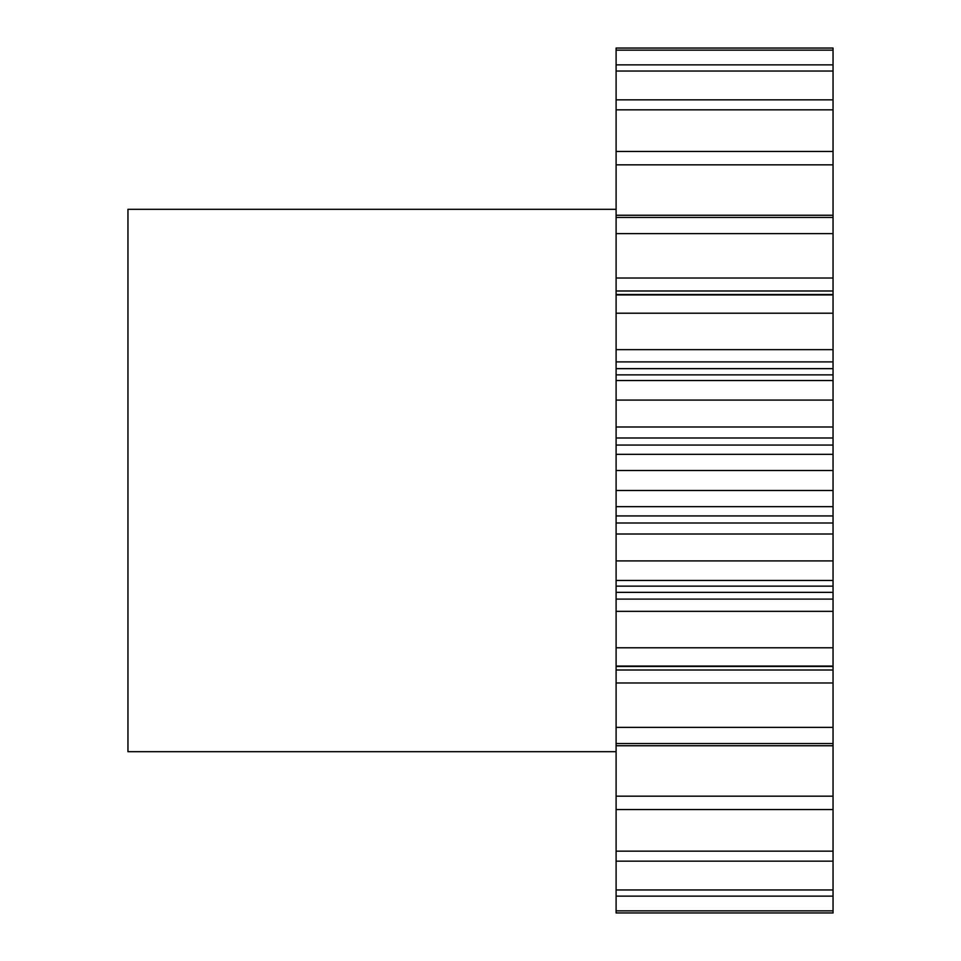 <?xml version="1.0" encoding="UTF-8"?>
<svg xmlns="http://www.w3.org/2000/svg" width="961" height="961" viewBox="0 0 961 961"><rect width="100%" height="100%" fill="white"/><g stroke="black" fill="none" stroke-linecap="round" stroke-linejoin="round"><path stroke-width="1.44" d="M616.097 209.318L127.957 209.318L127.957 751.682L616.097 751.682M616.097 670.009L833.043 670.009L833.043 912.95L616.097 912.95L616.097 48.05L833.043 48.05L833.043 50.14L616.097 50.14M616.097 215.252L833.043 215.252L833.043 50.14M833.043 215.252L833.043 233.619L616.097 233.619M616.097 278.017L833.043 278.017L833.043 233.619M833.043 278.017L833.043 290.991L616.097 290.991M616.097 349.648L833.043 349.648L833.043 290.991M833.043 349.648L833.043 361.901L616.097 361.901M616.097 368.652L833.043 368.652L833.043 361.901M833.043 368.652L833.043 374.862L616.097 374.862M616.097 426.984L833.043 426.984L833.043 374.862M833.043 426.984L833.043 438L616.097 438M616.097 445.051L833.043 445.051L833.043 438M833.043 445.051L833.043 454.337L616.097 454.337M616.097 506.663L833.043 506.663L833.043 454.337M833.043 506.663L833.043 515.949L616.097 515.949M616.097 523L833.043 523L833.043 515.949M833.043 523L833.043 534.016L616.097 534.016M616.097 599.099L833.043 599.099L833.043 534.016M833.043 599.099L833.043 611.352L616.097 611.352M833.043 670.009L833.043 611.352M833.043 64.855L616.097 64.855M833.043 71.042L616.097 71.042M833.043 99.836L616.097 99.836M833.043 109.83L616.097 109.83M833.043 151.454L616.097 151.454M833.043 164.824L616.097 164.824M833.043 217.438L616.097 217.438M833.043 294.931L616.097 294.931M833.043 313.202L616.097 313.202M833.043 380.532L616.097 380.532M833.043 400.088L616.097 400.088M833.043 470.506L616.097 470.506M833.043 490.494L616.097 490.494M833.043 560.912L616.097 560.912M833.043 580.468L616.097 580.468M833.043 647.798L616.097 647.798M833.043 666.069L616.097 666.069M833.043 727.381L616.097 727.381M833.043 743.562L616.097 743.562M833.043 796.176L616.097 796.176M833.043 809.546L616.097 809.546M833.043 851.17L616.097 851.17M833.043 861.164L616.097 861.164M833.043 889.958L616.097 889.958M833.043 896.145L616.097 896.145M833.043 910.86L616.097 910.86M833.043 912.95L616.097 912.95M833.043 745.748L616.097 745.748M833.043 682.983L616.097 682.983M833.043 592.348L616.097 592.348M833.043 666.478L616.097 666.478M833.043 586.138L616.097 586.138M833.043 294.522L616.097 294.522"/></g></svg>
